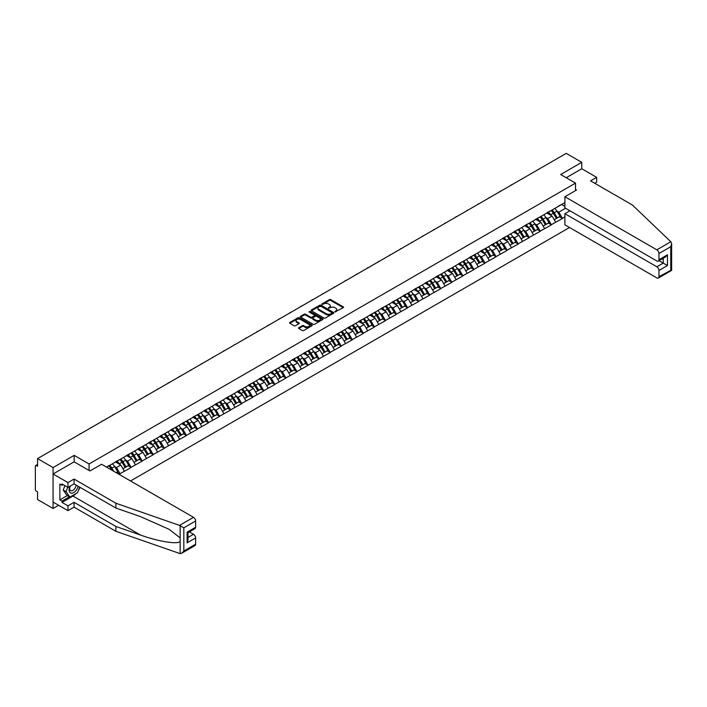 <?xml version="1.0" encoding="UTF-8"?>
<svg xmlns="http://www.w3.org/2000/svg" width="707" height="707" viewBox="0 0 707 707"><rect width="100%" height="100%" fill="white"/><g stroke="black" fill="none" stroke-linecap="round" stroke-linejoin="round"><path stroke-width="1.06" d="M334.915 311.946L343.284 307.678A0.981 0.566 0 0 0 343.284 306.873L330.752 299.644A0.981 0.566 0 0 0 329.365 299.644L321.968 303.913L321.968 304.478L323.903 303.922A3.146 1.821 0 0 1 328.357 303.922L329.4 304.523A3.146 1.821 0 0 1 330.319 305.813A3.146 1.821 0 0 1 329.4 307.094L328.446 308.208L330.372 307.66A3.146 1.821 0 0 1 334.826 307.66L335.869 308.261A3.146 1.821 0 0 1 336.797 309.551A3.146 1.821 0 0 1 335.869 310.833L334.915 311.946L334.915 311.389M298.814 327.686A0.981 0.566 0 0 0 298.814 328.49L302.331 330.523A0.981 0.566 0 0 0 303.727 330.523L311.937 325.777A0.981 0.566 0 0 0 311.937 324.973L299.406 317.743A0.981 0.566 0 0 0 298.018 317.743L289.808 322.48A0.981 0.566 0 0 0 289.808 323.285L294.05 325.741A0.981 0.566 0 0 0 295.446 325.741L298.955 323.709A0.981 0.566 0 0 0 298.955 322.905L296.852 321.694A2.634 1.52 0 0 1 296.083 320.616A2.634 1.52 0 0 1 297.709 319.211A2.634 1.52 0 0 1 300.572 319.537L308.818 324.301A2.634 1.52 0 0 1 309.595 325.379A2.634 1.52 0 0 1 307.969 326.784A2.634 1.52 0 0 1 305.097 326.448L303.727 325.653A0.981 0.566 0 0 0 302.331 325.653L298.814 327.686L298.814 328.49M74.2 455.37L53.069 467.566L37.551 458.604L566.245 153.366L581.764 162.327L560.642 174.523L575.525 183.113L89.082 463.96L74.2 455.37L74.2 461.874M323.974 318.026A0.981 0.566 0 0 0 325.361 318.026L333.571 313.281A0.981 0.566 0 0 0 333.571 312.476L321.049 305.247A0.981 0.566 0 0 0 319.661 305.247L311.451 309.993A0.981 0.566 0 0 0 311.451 310.797L323.974 318.026M309.321 312.096L322.745 319.537L314.544 324.274A0.981 0.566 0 0 1 313.148 324.274L300.625 317.036L300.625 316.232A0.981 0.566 0 0 0 300.625 317.036M300.625 316.232L304.143 314.208A0.981 0.566 0 0 1 305.53 314.208L310.612 317.143A0.981 0.566 0 0 0 312.008 317.143L314.332 315.79A0.981 0.566 0 0 0 314.332 314.995L309.047 311.937L310.02 311.372L322.754 318.724A0.981 0.566 0 0 1 322.754 319.529L322.754 318.724M89.082 470.473L89.082 463.96M130.521 480.972L569.542 227.504M575.525 183.113L575.525 190.607M106.633 467.177L108.966 465.577L106.421 467.053M108.966 465.825L564.893 202.6M564.893 216.837L562.383 218.295L558.83 212.153L556.869 211.022M551.195 210.509A6.716 3.88 -120 0 1 553.493 213.196L556.621 218.366L559.352 216.793L562.383 218.295M562.383 218.543L551.319 224.676L547.775 218.543L545.813 217.403M540.13 216.899A6.716 3.88 -120 0 1 542.428 219.585L545.565 224.755L548.296 223.173L551.319 224.676M551.319 224.923L540.263 231.065L536.719 224.923L534.757 223.792M529.075 223.279A6.716 3.88 -120 0 1 531.372 225.966L534.501 231.136L537.232 229.563L540.263 231.065M540.263 231.313L529.198 237.446L525.654 231.313L523.693 230.173M518.019 229.66A6.716 3.88 -120 0 1 520.317 232.356L523.445 237.525L526.176 235.944L529.198 237.446M529.198 237.693L518.143 243.835L514.599 237.693L512.637 236.562M506.954 236.05A6.716 3.88 -120 0 1 509.252 238.736L512.389 243.906L515.111 242.333L518.143 243.835M518.143 244.074L507.087 250.216L503.543 244.074L501.581 242.943M495.899 242.43A6.716 3.88 -120 0 1 498.196 245.126L501.325 250.287L504.056 248.714L507.087 250.216M507.087 250.464L496.022 256.606L492.479 250.464L490.517 249.332M484.843 248.82A6.716 3.88 -120 0 1 487.141 251.506L490.269 256.676L493 255.103L496.022 256.606M496.022 256.844L484.967 262.986L481.423 256.844L479.461 255.713M473.778 255.2A6.716 3.88 -120 0 1 476.076 257.887L479.213 263.057L481.935 261.484L484.967 262.986M484.967 263.234L473.911 269.376L470.367 263.234L468.396 262.103M462.723 261.59A6.716 3.88 -120 0 1 465.02 264.277L468.149 269.447L470.88 267.873L473.911 269.376M473.911 269.614L462.846 275.757L459.303 269.614L457.341 268.483M451.667 267.971A6.716 3.88 -120 0 1 453.965 270.657L457.093 275.827L459.824 274.254L462.846 275.757M462.846 276.004L451.791 282.137L448.247 276.004L446.285 274.864M440.602 274.36A6.716 3.88 -120 0 1 442.9 277.047L446.037 282.217L448.759 280.635L451.791 282.137M451.791 282.385L440.735 288.527L437.191 282.385L435.22 281.253M429.547 280.741A6.716 3.88 -120 0 1 431.844 283.427L434.973 288.597L437.704 287.024L440.735 288.527M440.735 288.774L429.67 294.907L426.127 288.774L424.165 287.634M418.482 287.13A6.716 3.88 -120 0 1 420.789 289.817L423.917 294.987L426.648 293.405L429.67 294.907M429.67 295.155L418.615 301.297L415.071 295.155L413.109 294.024M407.426 293.511A6.716 3.88 -120 0 1 409.724 296.198L412.861 301.368L415.583 299.795L418.615 301.297M418.615 301.544L407.559 307.678L404.015 301.544L402.044 300.404M396.371 299.892A6.716 3.88 -120 0 1 398.668 302.587L401.797 307.757L404.528 306.175L407.559 307.678M407.559 307.925L396.494 314.067L392.951 307.925L390.989 306.794M385.306 306.281A6.716 3.88 -120 0 1 387.613 308.968L390.741 314.138L393.472 312.565L396.494 314.067M396.494 314.315L385.439 320.448L381.895 314.315L379.933 313.174M374.25 312.662A6.716 3.88 -120 0 1 376.548 315.357L379.677 320.518L382.407 318.945L385.439 320.448M385.439 320.695L374.383 326.837L370.839 320.695L368.868 319.564M363.195 319.051A6.716 3.88 -120 0 1 365.492 321.738L368.621 326.908L371.352 325.335L374.383 326.837M374.383 327.076L363.318 333.218L359.775 327.076L357.813 325.945M352.13 325.432A6.716 3.88 -120 0 1 354.437 328.128L357.565 333.289L360.296 331.716L363.318 333.218M363.318 333.465L352.263 339.607L348.719 333.465L346.757 332.334M341.074 331.822A6.716 3.88 -120 0 1 343.372 334.508L346.501 339.678L349.231 338.105L352.263 339.607M352.263 339.846L341.207 345.988L337.654 339.846L335.692 338.715M330.019 338.202A6.716 3.88 -120 0 1 332.317 340.889L335.445 346.059L338.176 344.486L341.207 345.988M341.207 346.236L330.142 352.378L326.599 346.236L324.637 345.104M318.954 344.592A6.716 3.88 -120 0 1 321.261 347.278L324.389 352.448L327.12 350.866L330.142 352.378M330.142 352.616L319.087 358.758L315.543 352.616L313.581 351.485M307.899 350.972A6.716 3.88 -120 0 1 310.196 353.659L313.325 358.829L316.056 357.256L319.087 358.758M319.087 359.006L308.031 365.139L304.478 359.006L302.516 357.866M296.843 357.362A6.716 3.88 -120 0 1 299.141 360.049L302.269 365.219L305 363.637L308.031 365.139M308.031 365.386L296.967 371.529L293.423 365.386L291.461 364.255M285.778 363.743A6.716 3.88 -120 0 1 288.076 366.429L291.213 371.599L293.944 370.026L296.967 371.529M296.967 371.776L285.911 377.909L282.367 371.776L280.405 370.636M274.723 370.132A6.716 3.88 -120 0 1 277.02 372.819L280.149 377.989L282.88 376.407L285.911 377.909M285.911 378.157L274.846 384.299L271.302 378.157L269.34 377.025M263.667 376.513A6.716 3.88 -120 0 1 265.965 379.199L269.093 384.369L271.824 382.796L274.846 384.299M274.846 384.546L263.791 390.679L260.247 384.546L258.285 383.406M252.602 382.894A6.716 3.88 -120 0 1 254.9 385.589L258.037 390.759L260.768 389.177L263.791 390.679M263.791 390.927L252.735 397.069L249.191 390.927L247.229 389.796M241.547 389.283A6.716 3.88 -120 0 1 243.844 391.97L246.973 397.14L249.704 395.567L252.735 397.069M252.735 397.316L241.67 403.45L238.126 397.307L236.165 396.176M230.491 395.664A6.716 3.88 -120 0 1 232.789 398.359L235.917 403.52L238.648 401.947L241.67 403.45M241.67 403.697L230.615 409.839L227.071 403.697L225.109 402.566M219.426 402.053A6.716 3.88 -120 0 1 221.724 404.74L224.861 409.91L227.583 408.337L230.615 409.839M230.615 410.078L219.559 416.22L216.015 410.078L214.044 408.946M208.371 408.434A6.716 3.88 -120 0 1 210.668 411.12L213.797 416.29L216.528 414.717L219.559 416.22M219.559 416.467L208.494 422.609L204.95 416.467L202.989 415.336M197.315 414.823A6.716 3.88 -120 0 1 199.613 417.51L202.741 422.68L205.472 421.107L208.494 422.609M208.494 422.848L197.439 428.99L193.895 422.848L191.933 421.717M186.25 421.204A6.716 3.88 -120 0 1 188.548 423.891L191.685 429.061L194.407 427.488L197.439 428.99M197.439 429.237L186.383 435.371L182.839 429.237L180.868 428.106M175.195 427.594A6.716 3.88 -120 0 1 177.492 430.28L180.621 435.45L183.352 433.868L186.383 435.371M186.383 435.618L175.318 441.76L171.774 435.618L169.813 434.487M164.13 433.974A6.716 3.88 -120 0 1 166.437 436.661L169.565 441.831L172.296 440.258L175.318 441.76M175.318 442.008L164.263 448.141L160.719 442.008L158.757 440.868M153.074 440.364A6.716 3.88 -120 0 1 155.372 443.05L158.509 448.22L161.231 446.638L164.263 448.141M164.263 448.388L153.207 454.53L149.663 448.388L147.692 447.257M142.019 446.744A6.716 3.88 -120 0 1 144.316 449.431L147.445 454.601L150.176 453.028L153.207 454.53M153.207 454.778L142.142 460.911L138.599 454.778L136.637 453.638M130.954 453.125A6.716 3.88 -120 0 1 133.261 455.821L136.389 460.991L139.12 459.409L142.142 460.911M142.142 461.158L131.087 467.3L127.543 461.158L125.581 460.027M119.898 459.515A6.716 3.88 -120 0 1 122.196 462.201L125.333 467.371L128.055 465.798L131.087 467.3M131.087 467.548L120.031 473.681L116.487 467.548L114.516 466.408M116.151 472.674L117 472.179L120.031 473.681M120.031 473.929L119.174 474.424M116.266 461.362L120.031 459.444M116.487 467.548L120.809 465.047L115.347 461.892M124.352 471.189L120.809 465.047M127.331 454.981L131.087 453.054M127.543 461.158L131.864 458.666L126.412 455.511M135.408 464.799L131.864 458.666M138.386 448.592L142.142 446.674M138.599 454.778L142.929 452.277L137.467 449.131M146.473 458.419L142.929 452.277M149.451 442.211L153.207 440.284M149.663 448.388L153.985 445.896L148.523 442.741M157.528 452.029L153.985 445.896M160.507 435.821L164.263 433.904M160.719 442.008L165.04 439.507L159.588 436.36M168.584 445.649L165.04 439.507M171.562 429.441L175.318 427.514M171.774 435.618L176.105 433.126L170.643 429.971M179.649 439.259L176.105 433.126M182.627 423.051L186.383 421.133M182.839 429.237L187.161 426.736L181.699 423.59M190.704 432.878L187.161 426.736M193.683 416.67L197.439 414.744M193.895 422.848L198.216 420.356L192.764 417.201M201.76 426.498L198.216 420.356M204.738 410.29L208.494 408.363M204.95 416.467L209.281 413.966L203.819 410.82M212.825 420.108L209.281 413.966M215.803 403.9L219.559 401.974M216.015 410.078L220.337 407.586L214.875 404.431M223.88 413.728L220.337 407.586M226.859 397.52L230.615 395.593M227.071 403.697L231.392 401.196L225.94 398.05M234.936 407.338L231.392 401.196M237.914 391.13L241.67 389.212M238.126 397.307L242.457 394.815L236.995 391.66M246.001 400.957L242.457 394.815M248.979 384.749L252.735 382.823M249.191 390.927L253.513 388.435L248.051 385.28M257.056 394.568L253.513 388.435M260.035 378.36L263.791 376.442M260.247 384.546L264.568 382.045L259.115 378.89M268.112 388.187L264.568 382.045M271.09 371.979L274.846 370.053M271.302 378.157L275.633 375.664L270.171 372.509M279.177 381.798L275.633 375.664M282.155 365.59L285.911 363.672M282.367 371.776L286.688 369.275L281.227 366.129M290.232 375.417L286.688 369.275M293.211 359.209L296.967 357.282M293.423 365.386L297.744 362.894L292.291 359.739M301.288 369.027L297.744 362.894M304.266 352.82L308.031 350.902M304.478 359.006L308.809 356.505L303.347 353.359M312.353 362.647L308.809 356.505M315.331 346.439L319.087 344.512M315.543 352.616L319.864 350.124L314.403 346.969M323.408 356.257L319.864 350.124M326.387 340.058L330.142 338.132M326.599 346.236L330.92 343.735L325.467 340.588M334.473 349.877L330.92 343.735M337.442 333.669L341.207 331.742M337.654 339.846L341.985 337.354L336.523 334.199M345.529 343.496L341.985 337.354M348.507 327.288L352.263 325.361M348.719 333.465L353.04 330.964L347.579 327.818M356.584 337.106L353.04 330.964M359.563 320.898L363.318 318.972M359.775 327.076L364.096 324.584L358.643 321.429M367.649 330.726L364.096 324.584M370.618 314.518L374.383 312.591M370.839 320.695L375.161 318.194L369.699 315.048M378.705 324.336L375.161 318.194M381.683 308.128L385.439 306.211M381.895 314.315L386.216 311.814L380.764 308.659M389.76 317.956L386.216 311.814M392.738 301.748L396.494 299.821M392.951 307.925L397.281 305.433L391.819 302.278M400.825 311.566L397.281 305.433M403.803 295.358L407.559 293.44M404.015 301.544L408.337 299.043L402.875 295.897M411.881 305.185L408.337 299.043M414.859 288.977L418.615 287.051M415.071 295.155L419.392 292.663L413.94 289.508M422.936 298.796L419.392 292.663M425.914 282.588L429.67 280.67M426.127 288.774L430.457 286.273L424.995 283.127M434.001 292.415L430.457 286.273M436.979 276.207L440.735 274.281M437.191 282.385L441.513 279.892L436.051 276.737M445.057 286.026L441.513 279.892M448.035 269.818L451.791 267.9M448.247 276.004L452.568 273.503L447.116 270.357M456.112 279.645L452.568 273.503M459.09 263.437L462.846 261.51M459.303 269.614L463.633 267.122L458.171 263.967M467.177 273.264L463.633 267.122M470.155 257.056L473.911 255.13M470.367 263.234L474.689 260.733L469.227 257.587M478.232 266.875L474.689 260.733M481.211 250.667L484.967 248.74M481.423 256.844L485.744 254.352L480.292 251.197M489.288 260.494L485.744 254.352M492.266 244.286L496.022 242.36M492.479 250.464L496.809 247.963L491.347 244.816M500.353 254.105L496.809 247.963M503.331 237.897L507.087 235.979M503.543 244.074L507.865 241.582L502.403 238.427M511.408 247.724L507.865 241.582M514.387 231.516L518.143 229.589M514.599 237.693L518.92 235.201L513.468 232.046M522.464 241.334L518.92 235.201M525.442 225.126L529.198 223.209M525.654 231.313L529.985 228.812L524.523 225.657M533.529 234.954L529.985 228.812M536.507 218.746L540.263 216.819M536.719 224.923L541.041 222.431L535.579 219.276M544.584 228.564L541.041 222.431M547.563 212.356L551.319 210.439M547.775 218.543L552.096 216.042L546.644 212.895M555.64 222.184L552.096 216.042M558.618 205.976L562.383 204.049M558.83 212.153L565.565 208.265M561.561 204.517L564.893 206.444M594.737 183.281L596.655 182.176L596.655 177.342L581.764 168.752L581.764 162.327M53.069 467.566L53.069 508.492L37.551 499.531L37.551 491.878L36.411 491.224A1.502 0.866 -120 0 1 35.35 489.377L35.35 466.213A1.502 0.866 -120 0 1 35.659 465.524A1.502 0.866 -120 0 1 36.411 465.604L37.551 466.258L37.551 458.604M53.069 508.492L58.637 505.275M335.189 312.043L335.869 311.654A3.146 1.821 0 0 0 336.797 310.364L336.797 309.551M330.319 305.813L330.319 306.626A3.146 1.821 0 0 1 329.4 307.916L328.72 308.305M343.266 307.686L330.752 300.466A0.981 0.566 0 0 0 329.365 300.466L322.251 304.576M333.571 312.476L333.571 313.281L321.049 306.069A0.981 0.566 0 0 0 319.661 306.069L311.46 310.797M331.839 313.166L331.839 312.6L320.837 306.255L318.857 306.838A3.146 1.821 0 0 0 317.938 308.119A3.146 1.821 0 0 0 318.857 309.41L326.369 313.749A3.146 1.821 0 0 0 330.823 313.749L331.839 313.166L331.839 313.979L331.839 313.422M317.938 308.119L317.938 308.941A3.146 1.821 0 0 0 318.857 310.223L318.857 309.41M331.839 313.979L330.823 314.562A3.146 1.821 0 0 1 326.369 314.562L318.857 310.223M300.643 317.045L304.143 315.03L304.143 314.208M314.624 315.393L314.624 316.215A0.981 0.566 0 0 1 314.332 316.612L312.008 317.956A0.981 0.566 0 0 1 310.612 317.956L305.53 315.03A0.981 0.566 0 0 0 304.143 315.03M315.879 320.183A2.634 1.52 0 0 0 318.751 320.51A2.634 1.52 0 0 0 320.377 319.113A2.634 1.52 0 0 0 319.608 318.035L316.701 316.356A0.981 0.566 0 0 0 315.313 316.356L312.98 317.699A0.981 0.566 0 0 0 312.98 318.503L315.879 320.183L315.879 321.005A2.634 1.52 0 0 0 318.751 321.332A2.634 1.52 0 0 0 320.377 319.926L320.377 319.113M312.688 318.106L312.688 318.919A0.981 0.566 0 0 0 312.98 319.325L312.98 318.503M315.879 321.005L312.98 319.325M309.595 325.379L309.595 326.192A2.634 1.52 0 0 1 307.969 327.597A2.634 1.52 0 0 1 305.097 327.27L303.727 326.475A0.981 0.566 0 0 0 302.331 326.475L298.831 328.499M296.083 320.616L296.083 321.438A2.634 1.52 0 0 0 296.852 322.507L296.852 321.694M298.946 323.718L296.852 322.507M311.937 324.973L311.937 325.777L299.406 318.565A0.981 0.566 0 0 0 298.018 318.565L289.817 323.293L289.808 322.48M512.151 184.589A2.307 1.334 0 0 0 510.666 185.446M554.792 208.432A8.219 4.746 60 0 1 556.948 211.146L554.217 212.719A8.219 4.746 -120 0 0 552.061 210.006M554.217 212.719L557.346 217.889L560.077 216.307L556.948 211.146M556.621 218.366L557.346 217.889M559.352 216.793L560.077 216.307M547.359 212.48A6.716 3.88 60 0 1 549.215 214.38M548.411 212.118A8.219 4.746 60 0 1 550.567 214.822L550.877 215.335M554.235 219.744L556.427 218.419L553.289 213.249A8.219 4.746 -120 0 0 551.142 210.536M556.427 218.419L554.208 219.7M501.086 190.978A2.307 1.334 0 0 0 499.61 191.827M543.727 214.813A8.219 4.746 60 0 1 545.884 217.526L543.153 219.099A8.219 4.746 -120 0 0 541.005 216.395M543.153 219.099L546.29 224.269L549.012 222.696L545.884 217.526M545.565 224.755L546.29 224.269M548.296 223.173L549.012 222.696M536.304 218.861A6.716 3.88 60 0 1 538.151 220.761M537.355 218.498A8.219 4.746 60 0 1 539.503 221.211L539.812 221.715M543.179 226.125L545.362 224.799L542.234 219.63A8.219 4.746 -120 0 0 540.077 216.925M545.362 224.799L543.153 226.081M490.031 197.359A2.307 1.334 0 0 0 488.555 198.216M532.671 221.203A8.219 4.746 60 0 1 534.828 223.907L532.097 225.489A8.219 4.746 -120 0 0 529.941 222.776M532.097 225.489L535.226 230.659L537.956 229.077L534.828 223.907M534.501 231.136L535.226 230.659M537.232 229.563L537.956 229.077M525.239 225.241A6.716 3.88 60 0 1 527.095 227.15M526.291 224.888A8.219 4.746 60 0 1 528.447 227.592L528.756 228.105M532.115 232.515L534.306 231.189L531.178 226.019A8.219 4.746 -120 0 0 529.022 223.306M534.306 231.189L532.088 232.47M478.975 203.749A2.307 1.334 0 0 0 477.49 204.597M521.616 227.583A8.219 4.746 60 0 1 523.772 230.296L521.041 231.869A8.219 4.746 -120 0 0 518.885 229.165M521.041 231.869L524.17 237.039L526.901 235.466L523.772 230.296M523.445 237.525L524.17 237.039M526.176 235.944L526.901 235.466M514.183 231.631A6.716 3.88 60 0 1 516.039 233.531M515.235 231.269A8.219 4.746 60 0 1 517.391 233.982L517.701 234.485M521.059 238.895L523.251 237.57L520.113 232.4A8.219 4.746 -120 0 0 517.966 229.695M523.251 237.57L521.032 238.851M467.91 210.129A2.307 1.334 0 0 0 466.434 210.986M510.551 233.973A8.219 4.746 60 0 1 512.708 236.677L509.977 238.259A8.219 4.746 -120 0 0 507.829 235.546M509.977 238.259L513.114 243.429L515.836 241.847L512.708 236.677M512.389 243.906L513.114 243.429M515.111 242.333L515.836 241.847M503.128 238.012A6.716 3.88 60 0 1 504.975 239.912M504.171 237.658A8.219 4.746 60 0 1 506.327 240.362L506.636 240.875M510.003 245.285L512.186 243.959L509.058 238.789A8.219 4.746 -120 0 0 506.901 236.076M512.186 243.959L509.977 245.232M456.855 216.519A2.307 1.334 0 0 0 455.379 217.367M499.496 240.353A8.219 4.746 60 0 1 501.652 243.067L498.921 244.64A8.219 4.746 -120 0 0 496.765 241.935M498.921 244.64L502.05 249.81L504.78 248.237L501.652 243.067M501.325 250.287L502.05 249.81M504.056 248.714L504.78 248.237M492.063 244.401A6.716 3.88 60 0 1 493.919 246.301M493.115 244.039A8.219 4.746 60 0 1 495.271 246.752L495.58 247.256M498.939 251.665L501.13 250.34L498.002 245.17A8.219 4.746 -120 0 0 495.846 242.466M501.13 250.34L498.912 251.621M69.993 486.239A6.513 3.765 120 0 0 71.398 493.186A6.513 3.765 120 0 0 78.115 486.239M70.338 486.045A4.463 2.572 120 0 0 70.629 490.631A4.463 2.572 120 0 0 71.283 490.835A4.463 2.572 120 0 0 76.02 485.029M79.679 487.141L77.531 492.691L69.878 497.109L67.041 495.474L63.215 490.031L64.911 485.656M69.878 497.109L66.051 491.665L67.748 487.291M63.215 490.031L66.051 491.665M670.837 241.75L671.65 243.729L670.766 246.699L658.968 253.513A3.005 1.732 -120 0 0 656.838 249.827L670.837 241.75L632.385 205.012L590.557 180.868L596.655 177.342M569.93 210.783L564.893 213.691L564.893 224.826L656.838 277.904A3.005 1.732 -120 0 0 658.341 278.054A3.005 1.732 -120 0 0 658.968 276.676L658.968 270.454A3.005 1.732 -120 0 0 656.838 266.769L663.219 263.092L667.47 265.549L658.968 270.454M564.893 213.691L656.838 266.769M575.525 189.458L576.523 190.033L564.893 196.749L564.893 207.876L656.838 260.963A3.005 1.732 -120 0 0 658.341 261.113A3.005 1.732 -120 0 0 658.968 259.734L658.968 253.513M564.893 196.749L656.838 249.827M581.764 168.752L566.21 177.731M659.065 260.689L663.219 263.092L663.219 258.294M658.968 259.734L667.47 254.82L665.349 257.065L658.341 261.113M658.968 276.676L671.217 270.118M76.117 493.513A11.277 6.513 -60 0 1 72.989 496.049L62.004 502.394L67.96 505.832L74.058 502.315L115.877 526.459L115.877 531.293L180.144 553.634L181.699 553.236L183.829 550.992L195.636 544.178A3.005 1.732 60 0 1 195.008 545.557L181.699 553.236M115.877 526.459L140.605 535.084C158.165 541.465 177.837 544.637 180.144 541.456L180.144 537.886L169.106 529.304L140.605 516.667L115.877 508.041L74.058 483.897L67.96 487.415L62.004 483.977L62.004 485.285L59.874 484.056L59.874 499.858L62.004 501.086L69.374 496.827M67.96 505.832L67.96 510.657L53.069 502.067L53.069 473.99L74.129 461.83L89.939 470.959L101.561 464.252L193.506 517.33A3.005 1.732 60 0 1 195.636 521.015L195.636 527.236A3.005 1.732 60 0 1 195.008 528.615L188.009 532.654L188.009 539.909L187.125 542.87L187.125 532.15C188.274 532.813 188.274 532.813 187.125 532.15L195.636 527.236M74.058 502.315L74.058 507.14L67.96 510.657M115.877 531.293L74.058 507.14M195.636 521.015L183.829 527.829L179.507 525.407L115.877 503.216L74.058 479.063L67.96 482.581L67.96 487.415M67.96 482.581L53.069 473.99M62.004 502.394L62.004 501.086M74.058 479.063L74.058 483.897M115.877 503.216L115.877 508.041M188.009 537.453L193.506 534.28A3.005 1.732 60 0 1 195.636 537.956L195.636 544.178M193.506 534.28L189.352 531.876M79.962 487.3A11.277 6.513 -60 0 1 78.353 490.561M63.135 484.631L62.004 485.285M59.874 499.858L67.253 495.598M445.799 222.899A2.307 1.334 0 0 0 444.314 223.757M488.44 246.743A8.219 4.746 60 0 1 490.596 249.447L487.865 251.029A8.219 4.746 -120 0 0 485.709 248.316M487.865 251.029L490.994 256.19L493.725 254.617L490.596 249.447M490.269 256.676L490.994 256.19M493 255.103L493.725 254.617M481.007 250.782A6.716 3.88 60 0 1 482.863 252.682M482.059 250.428A8.219 4.746 60 0 1 484.215 253.133L484.525 253.645M487.883 258.055L490.075 256.729L486.937 251.559A8.219 4.746 -120 0 0 484.79 248.846M490.075 256.729L487.857 258.002M434.734 229.289A2.307 1.334 0 0 0 433.258 230.137M477.375 253.124A8.219 4.746 60 0 1 479.532 255.837L476.801 257.41A8.219 4.746 -120 0 0 474.653 254.697M476.801 257.41L479.938 262.58L482.66 261.007L479.532 255.837M479.213 263.057L479.938 262.58M481.935 261.484L482.66 261.007M469.952 257.171A6.716 3.88 60 0 1 471.799 259.071M470.995 256.809A8.219 4.746 60 0 1 473.151 259.522L473.46 260.026M476.827 264.436L479.01 263.11L475.882 257.94A8.219 4.746 -120 0 0 473.725 255.236M479.01 263.11L476.801 264.391M423.679 235.67A2.307 1.334 0 0 0 422.203 236.527M466.32 259.513A8.219 4.746 60 0 1 468.476 262.217L465.745 263.799A8.219 4.746 -120 0 0 463.589 261.086M465.745 263.799L468.874 268.96L471.604 267.387L468.476 262.217M468.149 269.447L468.874 268.96M470.88 267.873L471.604 267.387M458.887 263.552A6.716 3.88 60 0 1 460.743 265.452M459.939 263.19A8.219 4.746 60 0 1 462.095 265.903L462.405 266.415M465.763 270.825L467.954 269.5L464.826 264.33A8.219 4.746 -120 0 0 462.67 261.617M467.954 269.5L465.736 270.772M412.623 242.059A2.307 1.334 0 0 0 411.138 242.908M455.264 265.894A8.219 4.746 60 0 1 457.411 268.607L454.689 270.18A8.219 4.746 -120 0 0 452.533 267.467M454.689 270.18L457.818 275.35L460.549 273.777L457.411 268.607M457.093 275.827L457.818 275.35M459.824 274.254L460.549 273.777M447.831 269.941A6.716 3.88 60 0 1 449.687 271.842M448.883 269.579A8.219 4.746 60 0 1 451.039 272.283L451.34 272.796M454.707 277.206L456.899 275.88L453.761 270.71A8.219 4.746 -120 0 0 451.614 268.006M456.899 275.88L454.681 277.162M401.558 248.44A2.307 1.334 0 0 0 400.082 249.297M444.199 272.283A8.219 4.746 60 0 1 446.356 274.988L443.625 276.561A8.219 4.746 -120 0 0 441.477 273.856M443.625 276.561L446.762 281.731L449.484 280.158L446.356 274.988M446.037 282.217L446.762 281.731M448.759 280.635L449.484 280.158M436.776 276.322A6.716 3.88 60 0 1 438.623 278.222M437.819 275.96A8.219 4.746 60 0 1 439.975 278.673L440.284 279.185M443.651 283.595L445.834 282.261L442.706 277.1A8.219 4.746 -120 0 0 440.549 274.387M445.834 282.261L443.625 283.542M390.503 254.829A2.307 1.334 0 0 0 389.027 255.678M433.144 278.664A8.219 4.746 60 0 1 435.3 281.377L432.569 282.95A8.219 4.746 -120 0 0 430.413 280.237M432.569 282.95L435.698 288.12L438.428 286.538L435.3 281.377M434.973 288.597L435.698 288.12M437.704 287.024L438.428 286.538M425.711 282.712A6.716 3.88 60 0 1 427.567 284.612M426.763 282.349A8.219 4.746 60 0 1 428.919 285.054L429.229 285.566M432.587 289.976L434.778 288.65L431.65 283.48A8.219 4.746 -120 0 0 429.494 280.776M434.778 288.65L432.56 289.932M379.438 261.21A2.307 1.334 0 0 0 377.962 262.058M422.088 285.045A8.219 4.746 60 0 1 424.235 287.758L421.513 289.331A8.219 4.746 -120 0 0 419.357 286.627M421.513 289.331L424.642 294.501L427.373 292.928L424.235 287.758M423.917 294.987L424.642 294.501M426.648 293.405L427.373 292.928M414.656 289.092A6.716 3.88 60 0 1 416.511 290.992M415.707 288.73A8.219 4.746 60 0 1 417.855 291.443L418.164 291.956M421.531 296.357L423.723 295.031L420.585 289.87A8.219 4.746 -120 0 0 418.438 287.157M423.723 295.031L421.505 296.313M368.382 267.591A2.307 1.334 0 0 0 366.906 268.448M411.023 291.434A8.219 4.746 60 0 1 413.18 294.139L410.449 295.72A8.219 4.746 -120 0 0 408.293 293.007M410.449 295.72L413.577 300.89L416.308 299.308L413.18 294.139M412.861 301.368L413.577 300.89M415.583 299.795L416.308 299.308M403.6 295.482A6.716 3.88 60 0 1 405.447 297.382M404.643 295.119A8.219 4.746 60 0 1 406.799 297.824L407.108 298.336M410.475 302.746L412.658 301.421L409.53 296.251A8.219 4.746 -120 0 0 407.373 293.538M412.658 301.421L410.449 302.702M357.327 273.98A2.307 1.334 0 0 0 355.851 274.829M399.968 297.815A8.219 4.746 60 0 1 402.124 300.528L399.393 302.101A8.219 4.746 -120 0 0 397.237 299.397M399.393 302.101L402.522 307.271L405.252 305.698L402.124 300.528M401.797 307.757L402.522 307.271M404.528 306.175L405.252 305.698M392.535 301.862A6.716 3.88 60 0 1 394.391 303.763M393.587 301.5A8.219 4.746 60 0 1 395.743 304.213L396.053 304.717M399.411 309.127L401.603 307.801L398.474 302.631A8.219 4.746 -120 0 0 396.318 299.927M401.603 307.801L399.384 309.083M346.262 280.361A2.307 1.334 0 0 0 344.786 281.218M388.912 304.204A8.219 4.746 60 0 1 391.059 306.909L388.337 308.491A8.219 4.746 -120 0 0 386.181 305.778M388.337 308.491L391.466 313.661L394.197 312.079L391.059 306.909M390.741 314.138L391.466 313.661M393.472 312.565L394.197 312.079M381.48 308.243A6.716 3.88 60 0 1 383.335 310.143M382.531 307.89A8.219 4.746 60 0 1 384.679 310.594L384.988 311.107M388.355 315.516L390.547 314.191L387.409 309.021A8.219 4.746 -120 0 0 385.253 306.308M390.547 314.191L388.329 315.463M335.206 286.75A2.307 1.334 0 0 0 333.731 287.599M377.847 310.585A8.219 4.746 60 0 1 380.004 313.298L377.273 314.871A8.219 4.746 -120 0 0 375.117 312.167M377.273 314.871L380.401 320.041L383.132 318.468L380.004 313.298M379.677 320.518L380.401 320.041M382.407 318.945L383.132 318.468M370.424 314.633A6.716 3.88 60 0 1 372.271 316.533M371.467 314.27A8.219 4.746 60 0 1 373.623 316.983L373.932 317.487M377.299 321.897L379.482 320.571L376.354 315.402A8.219 4.746 -120 0 0 374.197 312.697M379.482 320.571L377.273 321.853M324.151 293.131A2.307 1.334 0 0 0 322.675 293.988M366.792 316.975A8.219 4.746 60 0 1 368.948 319.679L366.217 321.261A8.219 4.746 -120 0 0 364.061 318.548M366.217 321.261L369.346 326.431L372.076 324.849L368.948 319.679M368.621 326.908L369.346 326.431M371.352 325.335L372.076 324.849M359.359 321.013A6.716 3.88 60 0 1 361.215 322.913M360.411 320.66A8.219 4.746 60 0 1 362.567 323.364L362.877 323.877M366.235 328.287L368.427 326.961L365.298 321.791A8.219 4.746 -120 0 0 363.142 319.078M368.427 326.961L366.208 328.234M313.086 299.521A2.307 1.334 0 0 0 311.61 300.369M355.736 323.355A8.219 4.746 60 0 1 357.883 326.068L355.161 327.641A8.219 4.746 -120 0 0 353.005 324.937M355.161 327.641L358.29 332.811L361.021 331.238L357.883 326.068M357.565 333.289L358.29 332.811M360.296 331.716L361.021 331.238M348.304 327.403A6.716 3.88 60 0 1 350.159 329.303M349.355 327.041A8.219 4.746 60 0 1 351.503 329.754L351.812 330.257M355.179 334.667L357.362 333.342L354.234 328.172A8.219 4.746 -120 0 0 352.077 325.467M357.362 333.342L355.153 334.623M302.03 305.901A2.307 1.334 0 0 0 300.555 306.758M344.671 329.745A8.219 4.746 60 0 1 346.828 332.449L344.097 334.031A8.219 4.746 -120 0 0 341.941 331.318M344.097 334.031L347.225 339.192L349.956 337.619L346.828 332.449M346.501 339.678L347.225 339.192M349.231 338.105L349.956 337.619M337.248 333.784A6.716 3.88 60 0 1 339.095 335.684M338.291 333.43A8.219 4.746 60 0 1 340.447 336.134L340.756 336.647M344.123 341.057L346.306 339.731L343.178 334.561A8.219 4.746 -120 0 0 341.021 331.848M346.306 339.731L344.097 341.004M290.975 312.291A2.307 1.334 0 0 0 289.499 313.139M333.616 336.125A8.219 4.746 60 0 1 335.772 338.839L333.041 340.412A8.219 4.746 -120 0 0 330.885 337.699M333.041 340.412L336.17 345.582L338.9 344.009L335.772 338.839M335.445 346.059L336.17 345.582M338.176 344.486L338.9 344.009M326.183 340.173A6.716 3.88 60 0 1 328.039 342.073M327.235 339.811A8.219 4.746 60 0 1 329.391 342.524L329.701 343.028M333.059 347.437L335.251 346.112L332.122 340.942A8.219 4.746 -120 0 0 329.966 338.238M335.251 346.112L333.032 347.393M279.91 318.671A2.307 1.334 0 0 0 278.434 319.529M322.56 342.515A8.219 4.746 60 0 1 324.707 345.219L321.977 346.792A8.219 4.746 -120 0 0 319.829 344.088M321.977 346.792L325.114 351.962L327.845 350.389L324.707 345.219M324.389 352.448L325.114 351.962M327.12 350.866L327.845 350.389M315.128 346.554A6.716 3.88 60 0 1 316.983 348.454M316.179 346.191A8.219 4.746 60 0 1 318.327 348.905L318.636 349.417M322.003 353.827L324.186 352.501L321.058 347.331A8.219 4.746 -120 0 0 318.901 344.618M324.186 352.501L321.977 353.774M268.854 325.061A2.307 1.334 0 0 0 267.379 325.909M311.495 348.896A8.219 4.746 60 0 1 313.652 351.609L310.921 353.182A8.219 4.746 -120 0 0 308.765 350.469M310.921 353.182L314.049 358.352L316.78 356.77L313.652 351.609M313.325 358.829L314.049 358.352M316.056 357.256L316.78 356.77M304.072 352.943A6.716 3.88 60 0 1 305.919 354.843M305.115 352.581A8.219 4.746 60 0 1 307.271 355.285L307.58 355.798M310.947 360.208L313.13 358.882L310.002 353.712A8.219 4.746 -120 0 0 307.845 351.008M313.13 358.882L310.912 360.163M257.799 331.442A2.307 1.334 0 0 0 256.314 332.299M300.44 355.285A8.219 4.746 60 0 1 302.596 357.989L299.865 359.563A8.219 4.746 -120 0 0 297.709 356.858M299.865 359.563L302.994 364.732L305.724 363.159L302.596 357.989M302.269 365.219L302.994 364.732M305 363.637L305.724 363.159M293.007 359.324A6.716 3.88 60 0 1 294.863 361.224M294.059 358.962A8.219 4.746 60 0 1 296.215 361.675L296.525 362.187M299.883 366.588L302.075 365.263L298.937 360.102A8.219 4.746 -120 0 0 296.79 357.389M302.075 365.263L299.856 366.544M246.734 337.822A2.307 1.334 0 0 0 245.258 338.68M289.375 361.666A8.219 4.746 60 0 1 291.531 364.379L288.801 365.952A8.219 4.746 -120 0 0 286.653 363.239M288.801 365.952L291.938 371.122L294.66 369.54L291.531 364.379M291.213 371.599L291.938 371.122M293.944 370.026L294.66 369.54M281.952 365.713A6.716 3.88 60 0 1 283.799 367.613M283.003 365.351A8.219 4.746 60 0 1 285.151 368.055L285.46 368.568M288.827 372.978L291.01 371.652L287.882 366.482A8.219 4.746 -120 0 0 285.725 363.769M291.01 371.652L288.801 372.934M235.678 344.212A2.307 1.334 0 0 0 234.203 345.06M278.319 368.047A8.219 4.746 60 0 1 280.476 370.76L277.745 372.333A8.219 4.746 -120 0 0 275.589 369.628M277.745 372.333L280.873 377.503L283.604 375.93L280.476 370.76M280.149 377.989L280.873 377.503M282.88 376.407L283.604 375.93M270.887 372.094A6.716 3.88 60 0 1 272.743 373.994M271.939 371.732A8.219 4.746 60 0 1 274.095 374.445L274.404 374.949M277.771 379.359L279.954 378.033L276.826 372.872A8.219 4.746 -120 0 0 274.67 370.159M279.954 378.033L277.736 379.314M224.623 350.592A2.307 1.334 0 0 0 223.138 351.45M267.264 374.436A8.219 4.746 60 0 1 269.42 377.14L266.689 378.722A8.219 4.746 -120 0 0 264.533 376.009M266.689 378.722L269.818 383.892L272.548 382.31L269.42 377.14M269.093 384.369L269.818 383.892M271.824 382.796L272.548 382.31M259.831 378.475A6.716 3.88 60 0 1 261.687 380.384M260.883 378.121A8.219 4.746 60 0 1 263.039 380.826L263.349 381.338M266.707 385.748L268.899 384.422L265.761 379.252A8.219 4.746 -120 0 0 263.614 376.539M268.899 384.422L266.68 385.704M213.558 356.982A2.307 1.334 0 0 0 212.082 357.83M256.199 380.817A8.219 4.746 60 0 1 258.355 383.53L255.625 385.103A8.219 4.746 -120 0 0 253.477 382.399M255.625 385.103L258.762 390.273L261.484 388.7L258.355 383.53M258.037 390.759L258.762 390.273M260.768 389.177L261.484 388.7M248.776 384.864A6.716 3.88 60 0 1 250.623 386.764M249.827 384.502A8.219 4.746 60 0 1 251.975 387.215L252.284 387.719M255.651 392.129L257.834 390.803L254.706 385.633A8.219 4.746 -120 0 0 252.549 382.929M257.834 390.803L255.625 392.085M202.502 363.363A2.307 1.334 0 0 0 201.027 364.22M245.143 387.206A8.219 4.746 60 0 1 247.3 389.911L244.569 391.492A8.219 4.746 -120 0 0 242.413 388.779M244.569 391.492L247.697 396.662L250.428 395.08L247.3 389.911M246.973 397.14L247.697 396.662M249.704 395.567L250.428 395.08M237.711 391.245A6.716 3.88 60 0 1 239.567 393.145M238.763 390.891A8.219 4.746 60 0 1 240.919 393.596L241.228 394.108M244.587 398.518L246.778 397.193L243.65 392.023A8.219 4.746 -120 0 0 241.494 389.31M246.778 397.193L244.56 398.465M191.447 369.752A2.307 1.334 0 0 0 189.962 370.601M234.088 393.587A8.219 4.746 60 0 1 236.244 396.3L233.513 397.873A8.219 4.746 -120 0 0 231.357 395.169M233.513 397.873L236.642 403.043L239.373 401.47L236.244 396.3M235.917 403.52L236.642 403.043M238.648 401.947L239.373 401.47M226.655 397.634A6.716 3.88 60 0 1 228.511 399.535M227.707 397.272A8.219 4.746 60 0 1 229.863 399.985L230.173 400.489M233.531 404.899L235.723 403.573L232.585 398.403A8.219 4.746 -120 0 0 230.438 395.699M235.723 403.573L233.504 404.855M180.382 376.133A2.307 1.334 0 0 0 178.906 376.99M223.023 399.976A8.219 4.746 60 0 1 225.18 402.681L222.449 404.263A8.219 4.746 -120 0 0 220.301 401.549M222.449 404.263L225.586 409.424L228.308 407.851L225.18 402.681M224.861 409.91L225.586 409.424M227.583 408.337L228.308 407.851M215.6 404.015A6.716 3.88 60 0 1 217.447 405.915M216.642 403.662A8.219 4.746 60 0 1 218.799 406.366L219.108 406.878M222.475 411.288L224.658 409.963L221.53 404.793A8.219 4.746 -120 0 0 219.373 402.08M224.658 409.963L222.449 411.235M169.327 382.522A2.307 1.334 0 0 0 167.851 383.371M211.967 406.357A8.219 4.746 60 0 1 214.124 409.07L211.393 410.643A8.219 4.746 -120 0 0 209.237 407.93M211.393 410.643L214.521 415.813L217.252 414.24L214.124 409.07M213.797 416.29L214.521 415.813M216.528 414.717L217.252 414.24M204.535 410.405A6.716 3.88 60 0 1 206.391 412.305M205.587 410.042A8.219 4.746 60 0 1 207.743 412.755L208.052 413.259M211.411 417.669L213.602 416.343L210.474 411.174A8.219 4.746 -120 0 0 208.318 408.469M213.602 416.343L211.384 417.625M158.271 388.903A2.307 1.334 0 0 0 156.786 389.76M200.912 412.747A8.219 4.746 60 0 1 203.059 415.451L200.337 417.033A8.219 4.746 -120 0 0 198.181 414.32M200.337 417.033L203.466 422.194L206.197 420.621L203.059 415.451M202.741 422.68L203.466 422.194M205.472 421.107L206.197 420.621M193.479 416.785A6.716 3.88 60 0 1 195.335 418.685M194.531 416.423A8.219 4.746 60 0 1 196.687 419.136L196.988 419.649M200.355 424.059L202.547 422.733L199.409 417.563A8.219 4.746 -120 0 0 197.262 414.85M202.547 422.733L200.328 424.006M147.206 395.293A2.307 1.334 0 0 0 145.73 396.141M189.847 419.127A8.219 4.746 60 0 1 192.004 421.84L189.273 423.413A8.219 4.746 -120 0 0 187.125 420.7M189.273 423.413L192.41 428.583L195.132 427.01L192.004 421.84M191.685 429.061L192.41 428.583M194.407 427.488L195.132 427.01M182.424 423.175A6.716 3.88 60 0 1 184.271 425.075M183.466 422.813A8.219 4.746 60 0 1 185.623 425.517L185.932 426.029M189.299 430.439L191.482 429.114L188.354 423.944A8.219 4.746 -120 0 0 186.197 421.239M191.482 429.114L189.273 430.395M136.151 401.673A2.307 1.334 0 0 0 134.675 402.53M178.791 425.517A8.219 4.746 60 0 1 180.948 428.221L178.217 429.794A8.219 4.746 -120 0 0 176.061 427.09M178.217 429.794L181.345 434.964L184.076 433.391L180.948 428.221M180.621 435.45L181.345 434.964M183.352 433.868L184.076 433.391M171.359 429.556A6.716 3.88 60 0 1 173.215 431.456M172.411 429.193A8.219 4.746 60 0 1 174.567 431.906L174.876 432.419M178.235 436.829L180.426 435.503L177.298 430.333A8.219 4.746 -120 0 0 175.142 427.62M180.426 435.503L178.208 436.776M125.095 408.063A2.307 1.334 0 0 0 123.61 408.911M167.736 431.897A8.219 4.746 60 0 1 169.883 434.611L167.161 436.184A8.219 4.746 -120 0 0 165.005 433.471M167.161 436.184L170.29 441.354L173.021 439.772L169.883 434.611M169.565 441.831L170.29 441.354M172.296 440.258L173.021 439.772M160.303 435.945A6.716 3.88 60 0 1 162.159 437.845M161.355 435.583A8.219 4.746 60 0 1 163.511 438.287L163.812 438.8M167.179 443.209L169.371 441.884L166.233 436.714A8.219 4.746 -120 0 0 164.086 434.01M169.371 441.884L167.152 443.165M114.03 414.443A2.307 1.334 0 0 0 112.554 415.292M156.671 438.278A8.219 4.746 60 0 1 158.828 440.991L156.097 442.564A8.219 4.746 -120 0 0 153.94 439.86M156.097 442.564L159.225 447.734L161.956 446.161L158.828 440.991M158.509 448.22L159.225 447.734M161.231 446.638L161.956 446.161M149.248 442.326A6.716 3.88 60 0 1 151.095 444.226M150.291 441.963A8.219 4.746 60 0 1 152.447 444.676L152.756 445.189M156.123 449.59L158.306 448.265L155.178 443.103A8.219 4.746 -120 0 0 153.021 440.39M158.306 448.265L156.097 449.546M102.975 420.824A2.307 1.334 0 0 0 101.499 421.681M145.615 444.668A8.219 4.746 60 0 1 147.772 447.381L145.041 448.954A8.219 4.746 -120 0 0 142.885 446.241M145.041 448.954L148.17 454.124L150.9 452.542L147.772 447.381M147.445 454.601L148.17 454.124M150.176 453.028L150.9 452.542M138.183 448.715A6.716 3.88 60 0 1 140.039 450.615M139.235 448.353A8.219 4.746 60 0 1 141.391 451.057L141.7 451.57M145.059 455.98L147.25 454.654L144.122 449.484A8.219 4.746 -120 0 0 141.966 446.771M147.25 454.654L145.032 455.935M91.91 427.214A2.307 1.334 0 0 0 90.434 428.062M134.56 451.048A8.219 4.746 60 0 1 136.707 453.761L133.985 455.335A8.219 4.746 -120 0 0 131.829 452.63M133.985 455.335L137.114 460.504L139.845 458.931L136.707 453.761M136.389 460.991L137.114 460.504M139.12 459.409L139.845 458.931M127.127 455.096A6.716 3.88 60 0 1 128.983 456.996M128.179 454.734A8.219 4.746 60 0 1 130.327 457.447L130.636 457.95M134.003 462.36L136.195 461.035L133.057 455.865A8.219 4.746 -120 0 0 130.91 453.16M136.195 461.035L133.976 462.316M80.854 433.594A2.307 1.334 0 0 0 79.378 434.452M123.495 457.438A8.219 4.746 60 0 1 125.652 460.142L122.921 461.724A8.219 4.746 -120 0 0 120.764 459.011M122.921 461.724L126.049 466.894L128.78 465.312L125.652 460.142M125.333 467.371L126.049 466.894M128.055 465.798L128.78 465.312M116.072 461.477A6.716 3.88 60 0 1 117.919 463.377M117.115 461.123A8.219 4.746 60 0 1 119.271 463.827L119.58 464.34M122.947 468.75L125.13 467.424L122.002 462.254A8.219 4.746 -120 0 0 119.845 459.541M125.13 467.424L122.921 468.697M69.799 439.984A2.307 1.334 0 0 0 68.323 440.832M112.44 463.819A8.219 4.746 60 0 1 114.596 466.532L111.865 468.105A8.219 4.746 -120 0 0 109.709 465.4M111.865 468.105L113.809 471.322M114.596 466.532L117.724 471.702L116.098 472.638M117 472.179L117.724 471.702M108.843 465.895A6.716 3.88 -120 0 1 111.14 468.591L112.254 470.42M111.9 470.217L110.946 468.635A8.219 4.746 -120 0 0 108.79 465.931M58.734 446.364A2.307 1.334 0 0 0 57.258 447.222M37.551 464.941L36.411 465.604M335.869 311.654L335.869 310.833M328.446 308.208L328.446 307.651M329.4 307.916L329.4 307.094M321.968 304.478L321.968 303.913M329.365 300.466L329.365 299.644M330.752 300.466L330.752 299.644M343.284 307.678L343.284 306.873M311.451 310.797L311.451 309.993M319.661 306.069L319.661 305.247M321.049 306.069L321.049 305.247M326.369 314.562L326.369 313.749M330.823 314.562L330.823 313.749M305.53 315.03L305.53 314.208M310.612 317.956L310.612 317.143M312.008 317.956L312.008 317.143M314.332 316.612L314.332 315.79M310.02 312.194L310.02 311.372M302.331 326.475L302.331 325.653M303.727 326.475L303.727 325.653M305.097 327.27L305.097 326.448M298.955 323.709L298.955 322.905M298.018 318.565L298.018 317.743M299.406 318.565L299.406 317.743M553.289 213.249L550.567 214.822M542.234 219.63L539.503 221.211M531.178 226.019L528.447 227.592M520.113 232.4L517.391 233.982M509.058 238.789L506.327 240.362M498.002 245.17L495.271 246.752M670.766 269.862L670.766 246.699M667.47 254.82L667.47 265.549M180.144 553.634L180.144 541.456M180.144 537.886L180.144 525.708M183.829 527.829L183.829 550.992M195.636 537.956L187.125 542.87M179.507 525.407L193.506 517.33M72.989 496.049L140.605 535.084M486.937 251.559L484.215 253.133M475.882 257.94L473.151 259.522M464.826 264.33L462.095 265.903M453.761 270.71L451.039 272.283M442.706 277.1L439.975 278.673M431.65 283.48L428.919 285.054M420.585 289.87L417.855 291.443M409.53 296.251L406.799 297.824M398.474 302.631L395.743 304.213M387.409 309.021L384.679 310.594M376.354 315.402L373.623 316.983M365.298 321.791L362.567 323.364M354.234 328.172L351.503 329.754M343.178 334.561L340.447 336.134M332.122 340.942L329.391 342.524M321.058 347.331L318.327 348.905M310.002 353.712L307.271 355.285M298.937 360.102L296.215 361.675M287.882 366.482L285.151 368.055M276.826 372.872L274.095 374.445M265.761 379.252L263.039 380.826M254.706 385.633L251.975 387.215M243.65 392.023L240.919 393.596M232.585 398.403L229.863 399.985M221.53 404.793L218.799 406.366M210.474 411.174L207.743 412.755M199.409 417.563L196.687 419.136M188.354 423.944L185.623 425.517M177.298 430.333L174.567 431.906M166.233 436.714L163.511 438.287M155.178 443.103L152.447 444.676M144.122 449.484L141.391 451.057M133.057 455.865L130.327 457.447M122.002 462.254L119.271 463.827M110.946 468.635L110.053 469.148M37.551 464.437L35.659 465.524M332.034 313.705L332.034 312.883M671.65 243.729L671.65 270.374L658.341 278.054"/></g></svg>
